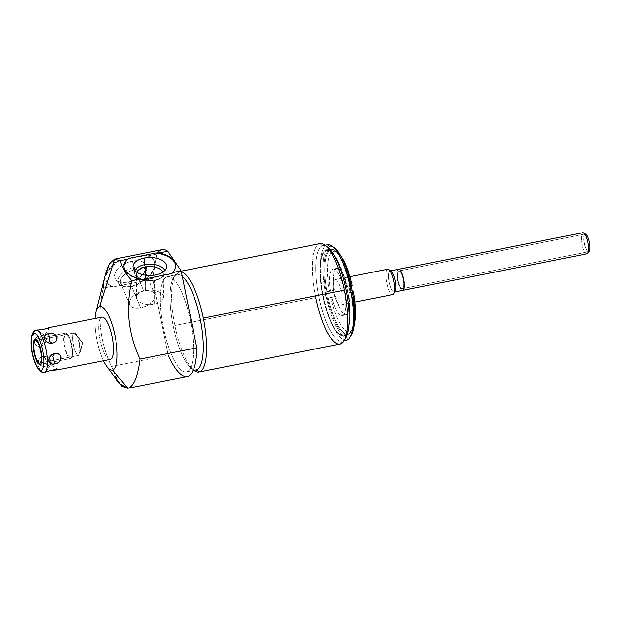 <?xml version="1.0" encoding="UTF-8"?>
<svg xmlns="http://www.w3.org/2000/svg" width="621" height="621" viewBox="0 0 621 621"><rect width="100%" height="100%" fill="white"/><g stroke="black" fill="none" stroke-linecap="round" stroke-linejoin="round"><path stroke-width="0.47" stroke-dasharray="3.1 2.33" d="M95.052 318.503A32.408 9.299 -101.2 0 0 103.443 360.778A32.408 9.299 -101.2 0 1 95.052 318.503M110.15 359.443A21.549 6.179 78.8 0 1 99.997 339.493A21.549 6.179 78.8 0 1 101.766 317.176L49.54 327.539L101.766 317.176A21.549 6.179 78.8 0 0 99.997 339.493A21.549 6.179 78.8 0 0 110.15 359.443M119.317 383.405L111.454 366.499C99.647 341.379 96.907 315.251 103.226 288.121L112.091 286.366L103.233 288.059L104.84 276.531M187.263 376.481A64.646 18.545 78.8 0 1 168.213 355.235L111.454 366.499L116.135 378.166M175.673 266.099A25.857 13.864 179.7 0 1 172.009 273.55A25.857 13.864 179.7 0 0 175.673 266.386A25.857 13.864 179.7 0 0 175.673 266.099M123.959 266.619A25.857 13.864 179.7 0 0 141.355 279.629A25.857 13.864 179.7 0 1 123.959 266.324A25.857 13.864 179.7 0 0 123.959 266.619L123.959 266.036M103.233 288.059L112.013 286.32A25.857 14.547 -23 0 1 116.383 262.101L119.372 260.843A25.857 14.547 157 0 0 106.579 281.647A25.857 14.547 157 0 0 112.781 287.057L112.013 286.32A25.857 14.547 -23 0 1 106.354 281.127A25.857 14.547 -23 0 1 116.383 262.101L109.529 263.467L116.383 262.101L119.372 260.843L146.284 255.503L148.357 255.759A25.857 14.547 -23 0 1 143.878 279.993L152.564 278.332A64.646 18.545 78.8 0 1 152.564 278.27L143.878 279.993L152.564 278.27L156.997 254.043A64.646 18.545 78.8 0 1 162.097 249.658M148.357 255.759L156.997 254.043L148.357 255.759A25.857 14.547 -23 0 1 153.969 260.929A25.857 14.547 -23 0 1 143.878 279.993L143.435 280.971A25.857 14.547 157 0 0 154.187 261.457A25.857 14.547 157 0 0 146.284 255.503L148.357 255.759M146.284 255.503L119.372 260.843A25.857 14.547 157 0 0 112.781 287.057L143.435 280.971A25.857 14.547 157 0 0 146.284 255.503M132.289 261.123A16.79 9.447 -23 0 1 146.16 268.419A16.79 9.447 -23 0 1 128.477 281.981A16.79 9.447 -23 0 1 114.606 274.684A16.79 9.447 -23 0 1 132.289 261.123A16.79 9.447 -23 0 1 146.214 266.324A16.79 9.447 -23 0 1 128.477 281.981L130.884 286.343A15.315 8.616 157 0 0 147.061 272.052A15.315 8.616 157 0 0 134.361 267.309L132.289 261.123L134.361 267.309A15.315 8.616 157 0 0 119.154 283.89A15.315 8.616 157 0 0 130.884 286.343L128.477 281.981A16.79 9.447 -23 0 1 115.622 279.295A16.79 9.447 -23 0 1 132.289 261.123M143.435 280.971L112.781 287.057L112.091 286.366L103.226 288.121C96.907 315.251 99.647 341.379 111.454 366.499L168.213 355.235L152.564 278.332L143.793 280.071L143.435 280.971M157.672 252.957A64.646 18.545 -101.2 0 0 156.997 254.043L152.564 278.27A64.646 18.545 -101.2 0 0 152.564 278.332L168.213 355.235M167.251 276.586A48.617 13.949 78.8 0 1 190.468 320.708A48.617 13.949 78.8 0 1 186.634 371.855A48.617 13.949 78.8 0 1 163.424 327.733A48.617 13.949 78.8 0 1 167.251 276.586L176.977 274.661A48.617 13.949 78.8 0 1 177.202 274.606A48.617 13.949 78.8 0 1 182.256 276.392A48.617 13.949 -101.2 0 0 176.977 274.661L167.251 276.586A48.617 13.949 -101.2 0 0 163.346 327.337A48.617 13.949 -101.2 0 0 186.409 371.901A48.617 13.949 -101.2 0 0 186.634 371.855A48.617 13.949 -101.2 0 0 190.546 321.104A48.617 13.949 -101.2 0 0 167.484 276.531A48.617 13.949 -101.2 0 0 167.251 276.586M193.139 370.558L186.634 371.855L193.139 370.558M196.127 369.976A48.617 13.949 78.8 0 1 173.065 325.404A48.617 13.949 78.8 0 1 176.977 274.661A48.617 13.949 -101.2 0 0 173.538 277.61A48.617 13.949 -101.2 0 0 172.98 325.008A48.617 13.949 -101.2 0 0 191.594 368.602A48.617 13.949 -101.2 0 0 195.894 370.015M191.594 368.602L194.288 370.582A51.201 14.687 78.8 0 1 174.858 325.505A51.201 14.687 78.8 0 1 175.269 274.746A51.201 14.687 78.8 0 1 178.887 271.641L176.977 274.661L178.887 271.641A51.201 14.687 -101.2 0 0 174.858 325.505A51.201 14.687 -101.2 0 0 194.039 370.388M339.99 344.065A51.201 14.687 78.8 0 1 315.786 297.544L174.858 325.505L315.786 297.544A51.201 14.687 78.8 0 1 319.815 243.673A51.201 14.687 78.8 0 1 320.056 243.618M181.301 271.695A51.201 14.687 -101.2 0 0 179.127 271.587A51.201 14.687 -101.2 0 0 178.887 271.641A51.201 14.687 78.8 0 1 181.301 271.695M345.579 338.041A48.617 13.949 78.8 0 1 342.148 340.991L340.23 344.011L342.148 340.991A48.617 13.949 78.8 0 1 318.93 296.869A48.617 13.949 78.8 0 1 322.765 245.722L319.815 243.673A51.201 14.687 -101.2 0 0 315.786 297.544M319.815 243.673L322.765 245.722A48.617 13.949 78.8 0 1 327.523 247.049M326.211 246.234A48.617 13.949 -101.2 0 0 322.99 245.675A48.617 13.949 -101.2 0 0 322.765 245.722L327.298 244.821A48.617 13.949 78.8 0 1 327.523 244.775M346.456 340.145A48.617 13.949 78.8 0 1 323.386 295.573A48.617 13.949 78.8 0 1 327.298 244.821L329.658 246.467L327.298 244.821L322.765 245.722A48.617 13.949 -101.2 0 0 318.852 296.473A48.617 13.949 -101.2 0 0 341.915 341.045A48.617 13.949 -101.2 0 0 342.148 340.991L344.018 340.618L342.148 340.991A48.617 13.949 -101.2 0 0 344.678 339.299M333.159 247.057A46.544 13.351 -101.2 0 0 329.658 246.467A46.544 13.351 78.8 0 1 334.214 247.732M351.502 334.851A46.544 13.351 78.8 0 1 348.21 337.677L346.681 340.091L348.21 337.677A46.544 13.351 -101.2 0 0 350.787 335.883M329.658 246.467A46.544 13.351 -101.2 0 0 325.986 295.433A46.544 13.351 -101.2 0 0 348.21 337.677A46.544 13.351 78.8 0 1 325.986 295.433A46.544 13.351 78.8 0 1 329.658 246.467M347.659 334.975A43.788 12.56 78.8 0 1 326.755 295.239A43.788 12.56 78.8 0 1 330.201 249.168A43.788 12.56 78.8 0 1 351.113 288.905A43.788 12.56 78.8 0 1 347.659 334.975A43.788 12.56 78.8 0 1 347.457 335.022A43.788 12.56 78.8 0 1 326.685 294.874A43.788 12.56 78.8 0 1 330.201 249.168L326.32 249.937A43.788 12.56 -101.2 0 0 322.796 295.65A43.788 12.56 -101.2 0 0 343.568 335.798A43.788 12.56 -101.2 0 0 343.778 335.751L347.659 334.975L343.778 335.751A43.788 12.56 -101.2 0 0 347.294 290.038A43.788 12.56 -101.2 0 0 326.522 249.89A43.788 12.56 -101.2 0 0 326.32 249.937L330.201 249.168A43.788 12.56 78.8 0 1 330.411 249.122A43.788 12.56 78.8 0 1 351.183 289.27A43.788 12.56 78.8 0 1 347.659 334.975M327.298 244.821A48.617 13.949 -101.2 0 0 323.308 295.177A48.617 13.949 -101.2 0 0 346.223 340.184M326.32 249.937A43.788 12.56 -101.2 0 0 322.866 296.007A43.788 12.56 -101.2 0 0 343.778 335.751A43.788 12.56 -101.2 0 0 347.224 289.681A43.788 12.56 -101.2 0 0 326.32 249.937M343.638 335.068A43.097 12.366 78.8 0 1 323.06 295.961A43.097 12.366 78.8 0 1 326.452 250.612A43.097 12.366 78.8 0 1 347.03 289.728A43.097 12.366 78.8 0 1 343.638 335.068L348.171 334.176A43.097 12.366 78.8 0 1 347.97 334.214A43.097 12.366 78.8 0 1 328.276 298.227L326.328 298.608A43.097 12.366 78.8 0 1 325.039 292.258L326.98 291.878A43.097 12.366 78.8 0 1 330.993 249.72L326.452 250.612A43.097 12.366 -101.2 0 0 322.99 295.604A43.097 12.366 -101.2 0 0 343.436 335.115A43.097 12.366 -101.2 0 0 343.638 335.068A43.097 12.366 -101.2 0 0 347.1 290.085A43.097 12.366 -101.2 0 0 326.654 250.573A43.097 12.366 -101.2 0 0 326.452 250.612L330.993 249.72A43.097 12.366 -101.2 0 0 326.98 291.878L329.503 291.342A41.033 11.776 78.8 0 1 337.366 252.475A41.033 11.776 78.8 0 1 340.82 256.147A41.033 11.776 -101.2 0 0 329.503 291.342L334.354 290.077A23.683 6.8 78.8 0 1 336.799 268.35A23.683 6.8 78.8 0 1 347.403 286.685L343.514 287.461L348.948 286.048A43.097 12.366 78.8 0 1 350.236 292.398L344.81 293.811A23.683 6.8 78.8 0 1 342.357 315.538A23.683 6.8 78.8 0 1 331.754 297.203L326.328 298.608A43.097 12.366 78.8 0 1 325.039 292.258L330.465 290.853A23.683 6.8 78.8 0 1 332.918 269.118A23.683 6.8 78.8 0 1 343.514 287.461A23.683 6.8 -101.2 0 0 333.027 269.095A23.683 6.8 -101.2 0 0 330.465 290.853L334.354 290.077A23.683 6.8 78.8 0 1 336.916 268.326A23.683 6.8 78.8 0 1 347.403 286.685L350.888 285.66A43.097 12.366 -101.2 0 0 335.208 250.892A43.097 12.366 -101.2 0 0 330.993 249.72A43.097 12.366 78.8 0 1 331.195 249.673A43.097 12.366 78.8 0 1 350.888 285.66L348.948 286.048A43.097 12.366 78.8 0 1 350.236 292.398L352.177 292.01A43.097 12.366 78.8 0 1 348.171 334.176A43.097 12.366 -101.2 0 0 351.214 331.56A43.097 12.366 -101.2 0 0 352.177 292.01L348.699 293.034A23.683 6.8 78.8 0 1 346.246 314.769A23.683 6.8 78.8 0 1 335.643 296.427L328.276 298.227A43.097 12.366 -101.2 0 0 348.171 334.176L343.638 335.068M387.675 269.219L390.151 270.942L387.675 269.219A12.932 3.71 -101.2 0 0 386.611 282.609A12.932 3.71 -101.2 0 0 392.705 294.579A12.932 3.71 78.8 0 1 386.611 282.609A12.932 3.71 78.8 0 1 387.675 269.219L335.061 279.66A12.932 3.71 -101.2 0 0 334.044 293.267A12.932 3.71 -101.2 0 0 340.215 304.996A12.932 3.71 -101.2 0 0 341.232 291.396A12.932 3.71 -101.2 0 0 335.061 279.66A12.932 3.71 -101.2 0 0 334.02 293.159A12.932 3.71 -101.2 0 0 340.153 305.012A12.932 3.71 -101.2 0 0 340.215 304.996L355.002 302.062L340.215 304.996A12.932 3.71 -101.2 0 0 341.255 291.505A12.932 3.71 -101.2 0 0 335.123 279.644A12.932 3.71 -101.2 0 0 335.061 279.66L349.965 276.702L335.123 279.644M354.397 324.55A41.033 11.776 78.8 0 1 352.604 329.27A41.033 11.776 78.8 0 1 330.799 297.692A41.033 11.776 -101.2 0 0 354.397 324.55M353.543 291.777L348.699 293.034L353.543 291.777M348.699 293.034A23.683 6.8 78.8 0 1 346.138 314.793A23.683 6.8 78.8 0 1 335.643 296.427L331.754 297.203A23.683 6.8 -101.2 0 0 342.249 315.561A23.683 6.8 -101.2 0 0 344.81 293.811L348.699 293.034M395.197 291.373A10.759 3.089 78.8 0 1 394.436 292.025A10.759 3.089 78.8 0 1 389.297 282.26A10.759 3.089 78.8 0 1 390.151 270.942A10.759 3.089 78.8 0 1 391.199 271.237M394.436 292.025L392.829 294.556L394.436 292.025A10.759 3.089 -101.2 0 1 394.389 292.033L394.847 291.94M587.055 253.803A10.759 3.089 78.8 0 1 581.947 243.937A10.759 3.089 78.8 0 1 582.816 232.704L390.151 270.942A10.759 3.089 -101.2 0 0 389.282 282.175A10.759 3.089 -101.2 0 0 394.389 292.033M402.664 290.387A10.759 3.089 78.8 0 1 397.587 280.428A10.759 3.089 78.8 0 1 398.472 269.289L398.573 269.273M582.816 232.704L585.168 234.35A8.686 2.492 78.8 0 1 586.022 234.583A8.686 2.492 78.8 0 1 589.352 242.376A8.686 2.492 78.8 0 1 589.251 250.845A8.686 2.492 78.8 0 1 588.638 251.373L587.101 253.787L588.638 251.373A8.686 2.492 78.8 0 1 584.485 243.486A8.686 2.492 78.8 0 1 585.168 234.35L582.816 232.704A10.759 3.089 -101.2 0 0 581.97 244.022A10.759 3.089 -101.2 0 0 587.101 253.787M588.638 251.373A8.686 2.492 -101.2 0 0 589.321 242.237A8.686 2.492 -101.2 0 0 585.168 234.35A8.686 2.492 -101.2 0 0 584.485 243.486A8.686 2.492 -101.2 0 0 588.638 251.373M134.361 267.309L134.734 269.801A13.515 7.599 157 0 0 121.204 278.705A13.515 7.599 157 0 0 126.102 286.824A13.515 7.599 157 0 0 130.829 286.747A13.515 7.599 157 0 0 131.668 286.591L130.884 286.343A15.315 8.616 -23 0 1 124.573 286.607A15.315 8.616 -23 0 1 119.022 277.401A15.315 8.616 -23 0 1 134.361 267.309A15.315 8.616 -23 0 1 145.244 277.843A15.315 8.616 -23 0 1 130.884 286.343L131.668 286.591A13.515 7.599 157 0 0 144.344 279.093A13.515 7.599 157 0 0 134.734 269.801L134.361 267.309M143.715 290.977L134.734 269.801A13.515 7.599 -23 0 1 145.648 272.922A13.515 7.599 -23 0 1 131.668 286.591L140.649 307.768A13.515 7.599 157 0 0 154.621 294.09A13.515 7.599 157 0 0 143.715 290.977A13.515 7.599 157 0 0 129.735 304.647A13.515 7.599 157 0 0 140.649 307.768L131.668 286.591A13.515 7.599 -23 0 1 120.761 283.479A13.515 7.599 -23 0 1 134.734 269.801L143.715 290.977A13.515 7.599 -23 0 1 154.877 296.846A13.515 7.599 -23 0 1 140.649 307.768A13.515 7.599 -23 0 1 129.478 301.891A13.515 7.599 -23 0 1 143.715 290.977M164.798 270.523A15.315 8.213 179.7 0 1 165.023 273.395A15.315 8.213 179.7 0 1 155.087 280.055L155.56 274.948L155.087 280.055A15.315 8.213 179.7 0 1 134.672 273.527A15.315 8.213 179.7 0 1 134.873 270.655A15.315 8.213 -0.3 0 0 138.041 277.626A15.315 8.213 -0.3 0 0 155.087 280.055L154.474 280.669A13.515 7.25 179.7 0 1 139.43 278.526A13.515 7.25 179.7 0 1 136.729 272.184A13.515 7.25 -0.3 0 0 136.333 273.931A13.515 7.25 -0.3 0 0 154.474 280.669L155.087 280.055A15.315 8.213 -0.3 0 0 161.693 277.517A15.315 8.213 -0.3 0 0 164.798 270.523M162.958 272.068A13.515 7.25 179.7 0 1 160.311 278.433A13.515 7.25 179.7 0 1 154.474 280.669A13.515 7.25 -0.3 0 0 163.37 273.814A13.515 7.25 -0.3 0 0 162.958 272.068M154.582 304.143L154.474 280.669L154.582 304.143A13.515 7.25 179.7 0 1 136.441 297.412A13.515 7.25 179.7 0 1 145.33 290.558A13.515 7.25 179.7 0 1 163.47 297.288A13.515 7.25 179.7 0 1 154.582 304.143A13.515 7.25 -0.3 0 0 162.655 294.828A13.515 7.25 -0.3 0 0 145.33 290.558L145.26 275.181L145.33 290.558A13.515 7.25 -0.3 0 0 137.257 299.873A13.515 7.25 -0.3 0 0 154.582 304.143M45.737 372.227L50.34 370.613L45.612 372.204L50.666 364.566L45.822 372.212L50.666 364.566L58.133 369.767M37.074 330.139L35.871 330.248A21.549 6.179 -101.2 0 0 34.132 352.744A21.549 6.179 -101.2 0 0 44.355 372.499A21.549 6.179 78.8 0 1 34.132 352.744A21.549 6.179 78.8 0 1 35.871 330.248L37.229 329.984L44.689 335.177L37.074 330.139L44.689 335.177L49.75 327.539M42.95 356.664C50.961 355.67 54.462 364.783 46.544 366.025C38.285 367.989 34.792 358.884 42.95 356.664C50.402 354.971 54.462 365.544 46.544 366.025L45.558 358.162L42.95 356.664L45.558 358.162L46.544 366.025C38.859 368.641 34.799 358.069 42.95 356.664M40.412 335.899C48.205 334.059 48.585 343.98 40.8 346.099C32.408 347.186 32.028 337.265 40.412 335.899C47.91 333.337 48.345 344.857 40.8 346.099L42.57 343.467L40.412 335.899L42.57 343.467L40.8 346.099C32.742 347.954 32.3 336.435 40.412 335.899M35.397 340.642L74.163 332.949A11.45 3.284 78.8 0 1 74.217 332.934A11.45 3.284 78.8 0 1 79.651 343.429A11.45 3.284 78.8 0 1 78.727 355.383L39.853 363.091L78.727 355.383A11.45 3.284 78.8 0 1 78.673 355.391A11.45 3.284 78.8 0 1 73.247 344.896A11.45 3.284 78.8 0 1 74.163 332.949L35.397 340.642M78.727 355.383L82.911 342.877L74.163 332.949C69.917 333.322 74.761 357.137 78.727 355.383L79.985 353.582L79.667 343.522L76.119 334.114L74.163 332.949L82.911 342.877L78.727 355.383M34.993 339.213L65.446 333.166A12.932 3.71 78.8 0 1 65.508 333.151A12.932 3.71 78.8 0 1 71.64 345.004A12.932 3.71 78.8 0 1 70.6 358.503L40.148 364.55L70.6 358.503A12.932 3.71 78.8 0 1 70.546 358.519A12.932 3.71 78.8 0 1 64.405 346.665A12.932 3.71 78.8 0 1 65.446 333.166L34.993 339.213M65.446 333.166A12.932 3.71 -101.2 0 0 64.429 346.766A12.932 3.71 -101.2 0 0 70.6 358.503A12.932 3.71 -101.2 0 0 71.625 344.903A12.932 3.71 -101.2 0 0 65.446 333.166M70.305 357.052A11.45 3.284 78.8 0 1 64.84 346.665A11.45 3.284 78.8 0 1 65.741 334.618A11.45 3.284 78.8 0 1 71.205 345.004A11.45 3.284 78.8 0 1 70.305 357.052M588.731 251.699A9.028 2.593 78.8 0 1 588.7 251.707L402.416 288.672A9.028 2.593 -101.2 0 0 403.145 279.256A9.028 2.593 -101.2 0 0 398.861 270.973A9.028 2.593 -101.2 0 0 398.822 270.989L585.106 234.016A9.028 2.593 78.8 0 1 585.145 234.008A9.028 2.593 78.8 0 1 585.223 234.001M588.7 251.707A9.028 2.593 78.8 0 1 588.661 251.715A9.028 2.593 78.8 0 1 584.377 243.44A9.028 2.593 78.8 0 1 585.106 234.016L398.822 270.989A9.028 2.593 -101.2 0 0 398.092 280.413A9.028 2.593 -101.2 0 0 402.377 288.687A9.028 2.593 -101.2 0 0 402.416 288.672L588.7 251.707M398.822 270.989A9.028 2.593 -101.2 0 0 398.108 280.482A9.028 2.593 -101.2 0 0 402.416 288.672A9.028 2.593 -101.2 0 0 403.13 279.178A9.028 2.593 -101.2 0 0 398.822 270.989M106.579 281.647L106.354 281.127M153.969 260.929L154.187 261.457M177.202 274.606L167.484 276.531M186.409 371.901L193.139 370.566M175.269 274.746L173.538 277.61M179.127 271.587L181.2 271.175M325.086 245.256L322.99 245.675M344.011 340.626L341.915 341.045M347.457 335.022L343.568 335.798M330.411 249.122L326.522 249.89M343.436 335.115L347.97 334.214M337.366 252.475L335.208 250.892M351.214 331.56L352.604 329.27M336.916 268.326L333.027 269.095M326.654 250.573L331.195 249.673M346.138 314.793L342.249 315.561M340.153 305.012L355.002 302.062M175.673 265.804L175.673 266.386M146.214 266.324L147.061 272.052M115.622 279.295L119.154 283.89M126.102 286.824L124.573 286.607M145.244 277.843L144.344 279.093M145.648 272.922L154.621 294.09M129.735 304.647L120.761 283.479M166.459 267.643L165.023 273.395M133.189 267.791L134.672 273.527M139.43 278.526L138.041 277.626M161.693 277.517L160.311 278.433M163.37 273.814L163.47 297.288M136.441 297.412L136.333 273.931M35.343 340.65L74.217 332.934M39.798 363.106L78.673 355.391M79.985 353.582L82.911 342.877L76.119 334.114M35.055 339.198L65.508 333.151M40.086 364.558L70.546 358.519M585.145 234.008L398.861 270.973M588.661 251.715L402.377 288.687"/><path stroke-width="0.93" d="M116.135 378.166L121.902 386.278L127.996 388.234L112.517 370.046A32.408 9.299 -101.2 0 0 115.071 335.945A32.408 9.299 -101.2 0 0 99.601 306.533L114.567 259.104L120.311 260.665C122.275 267.729 126.094 274.389 131.784 280.638L131.799 280.7C125.481 307.822 128.229 333.951 140.028 359.078C137.846 376.536 133.833 386.254 127.996 388.234L112.517 370.046A32.408 9.299 -101.2 0 1 106.719 366.406A32.408 9.299 -101.2 0 1 103.443 360.778A32.408 9.299 -101.2 0 0 112.517 370.046A32.408 9.299 -101.2 0 0 115.071 335.945A32.408 9.299 -101.2 0 0 99.601 306.533A32.408 9.299 -101.2 0 0 95.052 318.503A32.408 9.299 -101.2 0 1 95.937 312.045L104.856 276.469M110.352 359.404A21.549 6.179 78.8 0 1 110.15 359.443A21.549 6.179 78.8 0 0 110.251 359.427A21.549 6.179 78.8 0 0 110.352 359.404L58.133 369.767L110.352 359.404A21.549 6.179 78.8 0 0 112.052 336.729A21.549 6.179 78.8 0 0 101.766 317.176A21.549 6.179 78.8 0 1 101.867 317.152A21.549 6.179 78.8 0 1 112.091 336.908A21.549 6.179 78.8 0 1 110.352 359.404M104.84 276.531L109.529 263.467L114.567 259.104L99.601 306.533A32.408 9.299 -101.2 0 0 95.937 312.045M157.672 252.957A64.646 18.545 -101.2 0 1 167.771 251.241L159.139 252.957L167.771 251.241L181.115 270.849A64.646 18.545 78.8 0 1 181.146 270.903A64.646 18.545 -101.2 0 0 181.115 270.849L172.428 272.572L181.146 270.903L172.374 272.65L172.009 273.55L141.355 279.629L140.563 278.899A25.857 13.864 -0.3 0 1 123.959 266.036A25.857 13.864 -0.3 0 1 127.165 259.299A25.857 13.864 -0.3 0 0 140.563 278.899L141.355 279.629L172.009 273.55L172.428 272.572L181.115 270.849L167.771 251.241A64.646 18.545 78.8 0 0 162.097 249.658L114.567 259.104L120.311 260.665L127.165 259.299L128.997 258.344L155.902 253.003L128.997 258.344A25.857 13.864 179.7 0 0 123.959 266.324A25.857 13.864 179.7 0 1 128.997 258.344L127.165 259.299L120.311 260.665C122.275 267.729 126.094 274.389 131.784 280.638L140.672 278.938L131.799 280.7C125.481 307.822 128.229 333.951 140.028 359.078L196.787 347.807L140.028 359.078C137.846 376.536 133.833 386.254 127.996 388.234L119.317 383.405M168.213 355.235A64.646 18.545 -101.2 0 0 196.787 347.807L181.146 270.903L196.787 347.807A64.646 18.545 78.8 0 1 187.263 376.481L127.693 388.304M155.902 253.003A25.857 13.864 179.7 0 1 175.673 266.099A25.857 13.864 179.7 0 0 155.902 253.003L159.139 252.957L155.902 253.003M155.56 274.948A16.79 9.005 -0.3 0 0 165.597 263.374A16.79 9.005 -0.3 0 0 144.072 258.057A16.79 9.005 -0.3 0 0 134.043 269.63A16.79 9.005 -0.3 0 0 155.56 274.948A16.79 9.005 -0.3 0 0 166.459 267.643A16.79 9.005 -0.3 0 0 144.072 258.057L144.6 264.647A15.315 8.213 179.7 0 1 164.798 270.523A15.315 8.213 -0.3 0 0 144.6 264.647L144.072 258.057A16.79 9.005 -0.3 0 0 133.189 267.791A16.79 9.005 -0.3 0 0 155.56 274.948M114.567 259.104L109.529 263.467C105.539 272.068 103.443 280.265 103.233 288.059L103.226 288.121M195.894 370.015A48.617 13.949 -101.2 0 0 196.352 369.922A48.617 13.949 -101.2 0 0 201.678 327.213A48.617 13.949 -101.2 0 0 182.256 276.392A48.617 13.949 78.8 0 1 201.678 327.213A48.617 13.949 78.8 0 1 196.352 369.922L193.139 370.558L196.352 369.922A48.617 13.949 78.8 0 1 196.127 369.976L193.139 370.566M181.2 271.175L320.056 243.618A51.201 14.687 78.8 0 1 344.267 290.139L203.339 318.107A51.201 14.687 78.8 0 1 199.302 371.979L196.352 369.922L199.302 371.979A51.201 14.687 78.8 0 1 194.288 370.582L194.031 370.395A51.201 14.687 -101.2 0 0 199.062 372.033A51.201 14.687 -101.2 0 0 199.302 371.979A51.201 14.687 -101.2 0 0 203.339 318.107L344.267 290.139A51.201 14.687 78.8 0 1 340.23 344.011A51.201 14.687 78.8 0 1 339.99 344.065L199.062 372.033M203.339 318.107A51.201 14.687 -101.2 0 0 181.301 271.695A51.201 14.687 78.8 0 1 203.339 318.107M315.786 297.544A51.201 14.687 -101.2 0 0 340.23 344.011A51.201 14.687 -101.2 0 0 343.848 340.898A51.201 14.687 -101.2 0 0 344.267 290.139A51.201 14.687 -101.2 0 0 324.83 245.07A51.201 14.687 -101.2 0 0 319.815 243.673M324.83 245.07L327.523 247.049A48.617 13.949 78.8 0 1 346.138 290.644A48.617 13.949 78.8 0 1 345.579 338.041L343.848 340.898M325.086 245.256L327.523 244.775A48.617 13.949 78.8 0 1 350.593 289.347A48.617 13.949 78.8 0 1 346.681 340.091L344.018 340.618L346.681 340.091A48.617 13.949 -101.2 0 0 350.112 337.141A48.617 13.949 -101.2 0 0 350.671 289.743A48.617 13.949 -101.2 0 0 332.056 246.149A48.617 13.949 -101.2 0 0 327.298 244.821M344.678 339.299A48.617 13.949 -101.2 0 0 346.138 290.644A48.617 13.949 -101.2 0 0 326.211 246.234M332.056 246.149L334.214 247.732A46.544 13.351 78.8 0 1 352.029 289.471A46.544 13.351 78.8 0 1 351.502 334.851L350.112 337.141M350.787 335.883A46.544 13.351 -101.2 0 0 352.029 289.471A46.544 13.351 -101.2 0 0 333.159 247.057M346.223 340.184A48.617 13.949 -101.2 0 0 346.681 340.091A48.617 13.949 78.8 0 1 346.456 340.145L344.011 340.626M340.82 256.147A41.033 11.776 78.8 0 1 352.254 285.427L350.888 285.66L352.254 285.427A41.033 11.776 -101.2 0 0 340.82 256.147M352.177 292.01L353.543 291.777A41.033 11.776 78.8 0 1 354.397 324.55A41.033 11.776 -101.2 0 0 353.543 291.777L352.177 292.01M351.238 285.691L352.254 285.427L351.238 285.691M355.002 302.062L392.829 294.556A12.932 3.71 78.8 0 1 392.767 294.571A12.932 3.71 78.8 0 1 392.705 294.579A12.932 3.71 -101.2 0 0 392.829 294.556L355.002 302.062L392.767 294.571M387.737 269.204L349.965 276.702L387.675 269.219A12.932 3.71 78.8 0 1 387.737 269.204A12.932 3.71 78.8 0 1 393.869 281.057A12.932 3.71 78.8 0 1 392.829 294.556A12.932 3.71 -101.2 0 0 393.745 293.772A12.932 3.71 -101.2 0 0 393.893 281.166A12.932 3.71 -101.2 0 0 388.94 269.568A12.932 3.71 -101.2 0 0 387.675 269.219M388.94 269.568L391.199 271.237A10.759 3.089 78.8 0 1 395.321 280.886A10.759 3.089 78.8 0 1 395.197 291.373L393.745 293.772M398.573 269.273L582.816 232.704A10.759 3.089 78.8 0 1 582.863 232.696A10.759 3.089 78.8 0 1 587.971 242.555A10.759 3.089 78.8 0 1 587.101 253.787L394.847 291.94L587.101 253.787A10.759 3.089 78.8 0 1 587.055 253.803L394.389 292.033M390.663 270.841L398.472 269.289A10.759 3.089 78.8 0 1 403.611 279.054A10.759 3.089 78.8 0 1 402.765 290.372A10.759 3.089 78.8 0 1 402.664 290.387M394.436 292.025A10.759 3.089 -101.2 0 0 395.305 280.793A10.759 3.089 -101.2 0 0 390.198 270.935L582.863 232.696M587.101 253.787A10.759 3.089 -101.2 0 0 587.862 253.135A10.759 3.089 -101.2 0 0 587.986 242.648A10.759 3.089 -101.2 0 0 583.872 232.999A10.759 3.089 -101.2 0 0 582.816 232.704M172.428 272.572A25.857 13.864 -0.3 0 0 159.139 252.957A25.857 13.864 -0.3 0 1 175.673 265.804A25.857 13.864 -0.3 0 1 172.428 272.572M134.873 270.655A15.315 8.213 179.7 0 1 144.6 264.647A15.315 8.213 -0.3 0 0 134.873 270.655M136.729 272.184A13.515 7.25 179.7 0 1 145.229 267.077L144.6 264.647L145.229 267.077A13.515 7.25 179.7 0 1 162.958 272.068A13.515 7.25 -0.3 0 0 145.229 267.077L145.26 275.181L145.229 267.077A13.515 7.25 -0.3 0 0 136.729 272.184M58.133 369.767C60.516 368.3 47.118 370.978 45.822 372.212L44.456 372.476A21.549 6.179 78.8 0 1 44.355 372.499A21.549 6.179 -101.2 0 0 44.456 372.476L45.822 372.212C47.817 370.799 59.989 368.377 58.133 369.767L50.34 370.613L58.025 369.79L110.251 359.427M49.54 327.539L45.023 329.138L49.54 327.539C52.311 327.709 38.968 330.372 37.229 329.984C39.573 330.271 51.745 327.857 49.54 327.539L49.75 327.539M44.456 372.476A21.549 6.179 -101.2 0 0 46.195 349.98A21.549 6.179 -101.2 0 0 35.971 330.225A21.549 6.179 -101.2 0 0 35.871 330.248A21.549 6.179 78.8 0 1 35.971 330.225A21.549 6.179 78.8 0 1 46.195 349.98A21.549 6.179 78.8 0 1 44.456 372.476A2.756 2.639 -104.6 0 1 41.32 370.287A18.793 5.395 -101.2 0 0 42.795 350.523A18.793 5.395 -101.2 0 0 33.829 333.469A2.756 2.639 -104.6 0 1 35.871 330.248A2.756 2.639 75.4 0 0 33.829 333.469A18.793 5.395 -101.2 0 0 32.346 353.24A18.793 5.395 -101.2 0 0 41.32 370.287A2.756 2.639 75.4 0 0 44.456 372.476M52.405 343.087C60.571 340.859 57.078 331.754 48.811 333.718C40.901 334.96 44.394 344.073 52.405 343.087C60.563 341.682 56.503 331.102 48.811 333.718L49.796 341.589L52.405 343.087L49.796 341.589L48.811 333.718C40.893 334.199 44.953 344.779 52.405 343.087M54.943 363.844C63.326 362.478 62.954 352.557 54.555 353.644C46.777 355.771 47.149 365.691 54.943 363.844C63.055 363.316 62.62 351.796 54.555 353.644L52.785 356.283L54.943 363.844L52.785 356.283L54.555 353.644C47.01 354.894 47.452 366.413 54.943 363.844M33.829 333.469A18.793 5.395 78.8 0 1 42.795 350.523A18.793 5.395 78.8 0 1 41.32 370.287A18.793 5.395 78.8 0 1 32.346 353.24A18.793 5.395 78.8 0 1 33.829 333.469M39.853 363.091A11.45 3.284 -101.2 0 0 40.753 351.051A11.45 3.284 -101.2 0 0 35.288 340.665A11.45 3.284 -101.2 0 0 34.388 352.705A11.45 3.284 -101.2 0 0 39.853 363.091A11.45 3.284 -101.2 0 0 40.776 351.144A11.45 3.284 -101.2 0 0 35.343 340.65A11.45 3.284 -101.2 0 0 35.288 340.665L35.288 340.665A11.45 3.284 -101.2 0 0 34.372 352.612A11.45 3.284 -101.2 0 0 39.798 363.106A11.45 3.284 -101.2 0 0 39.853 363.091M40.148 364.55A12.932 3.71 -101.2 0 0 41.188 351.051A12.932 3.71 -101.2 0 0 35.055 339.198A12.932 3.71 -101.2 0 0 34.993 339.213A12.932 3.71 -101.2 0 0 33.953 352.705A12.932 3.71 -101.2 0 0 40.086 364.558A12.932 3.71 -101.2 0 0 40.148 364.55M585.223 234.001A9.028 2.593 78.8 0 1 589.445 242.361A9.028 2.593 78.8 0 1 588.731 251.699M106.719 366.406L119.286 383.367M586.022 234.583L583.872 232.999M589.251 250.845L587.862 253.135M45.729 372.227L44.355 372.499C33.216 373.958 25.531 333.159 35.723 330.287L37.338 329.953M49.626 327.515L101.867 317.152"/></g></svg>
